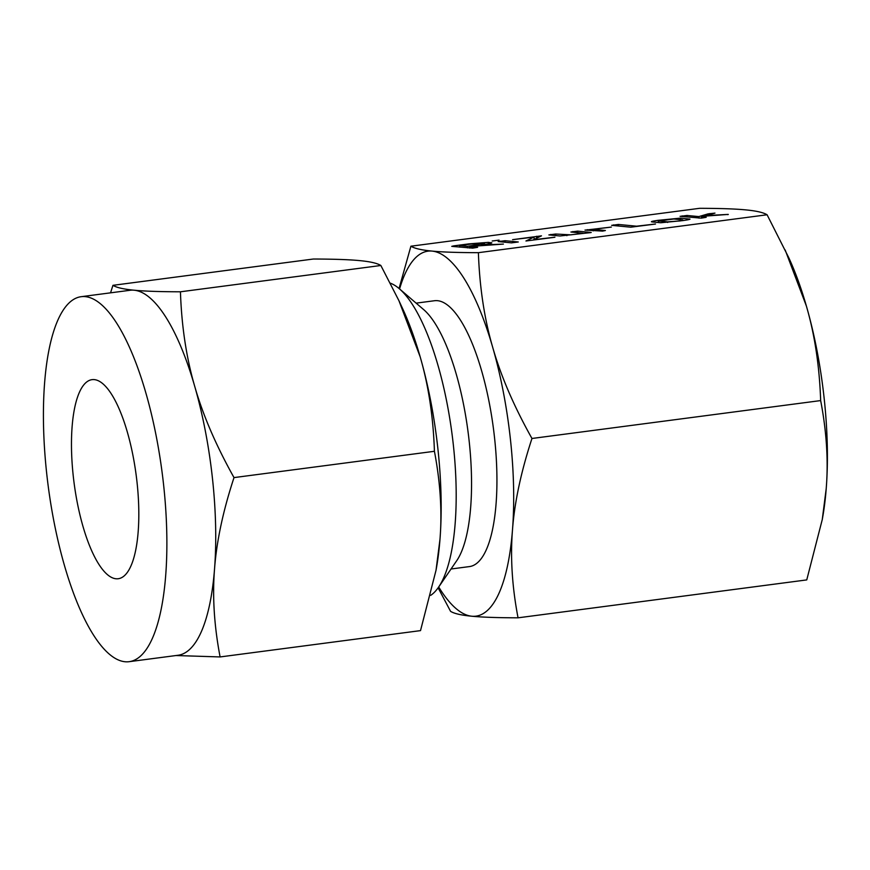 <?xml version="1.0" encoding="UTF-8"?>
<svg xmlns="http://www.w3.org/2000/svg" width="870" height="870" viewBox="0 0 870 870"><rect width="100%" height="100%" fill="white"/><g stroke="black" fill="none" stroke-linecap="round" stroke-linejoin="round"><path stroke-width="1.3" d="M492.289 241.023L499.065 240.131L492.192 240.99M498.282 241.599L505.057 240.707L518.281 241.98L511.516 242.86L498.162 241.555M554.842 237.26L525.948 240.99L533.973 237.086L512.593 239.663L541.477 235.846L533.451 239.75L554.929 237.195M591.024 232.562L559.997 235.977L548.872 234.911L555.647 234.019L570.774 234.846L583.259 233.203L570.883 232.018L577.647 231.126L591.219 232.475M585.271 230.126L611.349 227.07L593.014 229.332L605.389 230.517L602.606 231.115L584.999 230.061M655.425 224.047L630.793 227.19L611.654 225.352L618.429 224.46L636.59 226.2L655.512 223.992M689.54 219.381L689.497 218.968C690.78 219.273 688.387 219.827 682.319 220.654L660.721 222.753L651.826 221.893C650.466 221.632 652.587 221.11 658.155 220.327L680.601 218.12L690.019 219.12M478.391 252.681C457.892 252.626 442.471 252.104 432.14 251.093C421.678 250.103 414.599 248.483 410.901 246.21L699.611 208.311C720.099 208.354 735.52 208.887 745.862 209.898C756.313 210.877 763.392 212.508 767.09 214.77L478.391 252.681C479.587 287.154 484.34 318.67 492.67 347.228A184.07 57.366 82.5 0 1 510.418 439.263A184.07 57.366 82.5 0 1 512.495 529.786A184.07 57.366 82.5 0 1 471.801 616.221A184.07 57.366 82.5 0 1 438.708 586.989M680.22 216.347L686.985 215.466L698.817 216.597L708.082 213.868L714.977 213.117L706.059 215.564L728.266 214.411L702.949 216.282L701.372 216.837L706.19 217.304L701.242 218.142L680.079 216.315M728.277 214.488L727.733 214.64M491.224 243.198L491.158 242.643C492.866 243.067 489.495 243.861 481.034 245.003L503.404 244.089L469.474 246.525L477.63 247.308L472.704 248.146L451.747 246.362L453.738 245.873L468.963 243.872L488.309 242.371L491.854 242.85M163.593 484.797A184.07 57.366 82.5 0 1 129.108 661.689A184.07 57.366 82.5 0 1 46.708 473.595A184.07 57.366 82.5 0 1 81.182 296.692A184.07 57.366 82.5 0 1 163.593 484.797M129.108 661.689L177.98 655.273A184.07 57.366 -97.5 0 0 214.542 568.915A184.07 57.366 -97.5 0 0 212.454 478.38A184.07 57.366 -97.5 0 0 194.717 386.345A184.07 57.366 -97.5 0 0 134.187 290.21A184.07 57.366 -97.5 0 0 130.054 290.275L81.182 296.692M73.265 476.14A100.398 31.287 82.5 0 1 92.079 379.646A100.398 31.287 82.5 0 1 137.025 482.252A100.398 31.287 82.5 0 1 118.211 578.735A100.398 31.287 82.5 0 1 73.265 476.14M110.555 292.831L112.948 285.327C116.591 287.6 123.67 289.221 134.187 290.21C144.474 291.211 159.884 291.744 180.438 291.798C181.591 326.141 186.354 357.657 194.717 386.345C202.862 414.914 215.967 445.342 234.008 477.597C223.09 510.788 216.608 541.227 214.542 568.915C212.323 596.494 214.172 625.834 220.099 656.937L175.99 655.534M220.099 656.937L420.514 630.619L436.022 570.285L439.981 539.313C442.21 511.734 440.35 482.393 434.424 451.291C433.271 416.947 428.508 385.432 420.145 356.743L398.938 300.705L380.853 265.491L180.438 291.798M380.853 265.491C377.21 263.218 370.131 261.598 359.614 260.608C349.327 259.608 333.917 259.075 313.363 259.021L112.948 285.327M434.424 451.291L234.008 477.597M398.938 300.705L402.418 308.197A184.07 57.366 82.5 0 1 420.145 356.743A184.07 57.366 82.5 0 1 437.893 448.779A184.07 57.366 82.5 0 1 439.981 539.313A184.07 57.366 82.5 0 1 436.49 567.653L436.022 570.285M390.336 283.163A159.384 49.666 82.5 0 1 399.297 288.709A159.384 49.666 82.5 0 1 453.346 444.972A159.384 49.666 82.5 0 1 438.502 587.283A159.384 49.666 82.5 0 1 430.693 595.352M399.297 288.709L423.69 309.622A134.078 41.782 82.5 0 1 469.158 441.068A134.078 41.782 82.5 0 1 456.663 560.791L438.502 587.283M416.121 303.141L434.521 300.726A134.078 41.782 82.5 0 1 494.541 437.74A134.078 41.782 82.5 0 1 469.419 566.587L451.03 569.002M438.121 587.815L450.573 611.349C454.216 613.611 461.296 615.231 471.801 616.221C482.089 617.232 497.51 617.765 518.052 617.82C512.115 586.848 510.266 557.507 512.495 529.786C514.551 502.229 521.043 471.801 531.962 438.48L820.66 400.581C826.609 431.553 828.457 460.893 826.217 488.603L822.259 519.575L806.751 579.909L518.052 617.82M767.09 214.77L788.655 257.476A184.07 57.366 82.5 0 1 806.381 306.033A184.07 57.366 82.5 0 1 824.129 398.068A184.07 57.366 82.5 0 1 826.217 488.603A184.07 57.366 82.5 0 1 822.726 516.943L822.259 519.575M399.569 288.949A184.07 57.366 82.5 0 1 432.14 251.093A184.07 57.366 82.5 0 1 492.67 347.228C500.859 375.938 513.952 406.355 531.962 438.48M410.901 246.21L399.058 288.503M785.175 249.994L806.381 306.033C814.711 334.591 819.464 366.096 820.66 400.581M706.125 216.119L706.059 215.564M701.514 218.109L701.372 216.837M682.232 216.543L682.156 215.869M687.148 217.021L686.985 215.466M698.991 218.152L698.817 216.597M708.202 214.977L708.082 213.868M710.083 214.455L709.974 213.531M680.775 219.675L680.601 218.12M658.394 222.524L658.155 220.327M680.383 220.458L682.776 219.871L673.782 219.001L658.546 221.002L667.54 221.861L680.438 220.904M683.048 220.556L682.776 219.871M667.605 222.459L667.54 221.861M658.721 222.557L658.253 220.926L658.427 222.535M613.665 225.547L613.589 224.862M618.592 226.015L618.429 224.46M593.177 230.887L593.014 229.332M587.37 230.332L587.293 229.636M577.821 232.681L577.647 231.126M550.884 235.107L550.808 234.421M555.81 235.574L555.647 234.019M566.881 235.683L566.816 235.096M572.884 232.214L572.819 231.529M534.223 239.391L533.973 237.086M536.746 238.206L536.54 236.292M500.337 241.795L500.261 241.11M505.22 242.262L505.057 240.707M482.241 245.481L482.176 244.861M469.648 248.08L469.474 246.525M453.814 246.558L453.738 245.873M488.472 243.861L488.309 242.371M459.49 245.568L467.484 246.33L484.394 243.535L470.974 244.057L459.49 245.568L459.664 247.123M467.647 247.885L467.484 246.33M484.916 244.459L484.394 243.535M479.044 245.634L478.957 244.829"/></g></svg>
